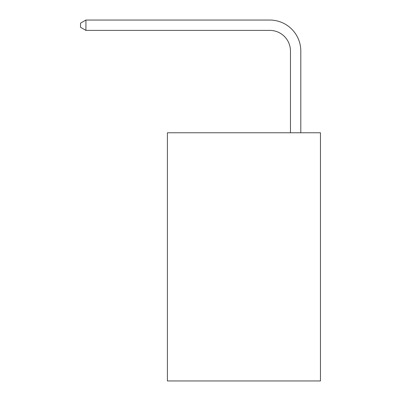 <?xml version="1.0" encoding="UTF-8"?>
<svg xmlns="http://www.w3.org/2000/svg" width="401" height="401" viewBox="0 0 401 401"><rect width="100%" height="100%" fill="white"/><g stroke="black" fill="none" stroke-linecap="round" stroke-linejoin="round"><path stroke-width="0.6" d="M320.454 132.766L320.454 380.95L167.407 380.95L167.407 132.766L320.454 132.766M290.464 132.766L290.464 51.072A20.682 20.682 0 0 0 269.783 30.391L85.924 30.391L80.546 27.288L80.546 23.153L85.924 20.05L269.783 20.05A31.022 31.022 0 0 1 300.805 51.072L300.805 132.766M290.464 51.072A20.682 20.682 0 0 0 269.783 30.391A20.682 20.682 0 0 1 290.464 51.072A20.682 20.682 0 0 0 269.783 30.391A20.682 20.682 0 0 1 290.464 51.072A20.682 20.682 0 0 0 269.783 30.391A20.682 20.682 0 0 1 290.464 51.072A20.682 20.682 0 0 0 269.783 30.391A20.682 20.682 0 0 1 290.464 51.072A20.682 20.682 0 0 0 269.783 30.391A20.682 20.682 0 0 1 290.464 51.072A20.682 20.682 0 0 0 269.783 30.391A20.682 20.682 0 0 1 290.464 51.072A20.682 20.682 0 0 0 269.783 30.391A20.682 20.682 0 0 1 290.464 51.072A20.682 20.682 0 0 0 269.783 30.391A20.682 20.682 0 0 1 290.464 51.072A20.682 20.682 0 0 0 269.783 30.391A20.682 20.682 0 0 1 290.464 51.072A20.682 20.682 0 0 0 269.783 30.391A20.682 20.682 0 0 1 290.464 51.072A20.682 20.682 0 0 0 269.783 30.391A20.682 20.682 0 0 1 290.464 51.072A20.682 20.682 0 0 0 269.783 30.391A20.682 20.682 0 0 1 290.464 51.072A20.682 20.682 0 0 0 269.783 30.391A20.682 20.682 0 0 1 290.464 51.072A20.682 20.682 0 0 0 269.783 30.391A20.682 20.682 0 0 1 290.464 51.072A20.682 20.682 0 0 0 269.783 30.391A20.682 20.682 0 0 1 290.464 51.072A20.682 20.682 0 0 0 269.783 30.391A20.682 20.682 0 0 1 290.464 51.072A20.682 20.682 0 0 0 269.783 30.391A20.682 20.682 0 0 1 290.464 51.072A20.682 20.682 0 0 0 269.783 30.391A20.682 20.682 0 0 1 290.464 51.072A20.682 20.682 0 0 0 269.783 30.391A20.682 20.682 0 0 1 290.464 51.072A20.682 20.682 0 0 0 269.783 30.391A20.682 20.682 0 0 1 290.464 51.072M85.924 20.05L269.783 20.05L85.924 20.05L269.783 20.05L85.924 20.05L269.783 20.05L85.924 20.05L269.783 20.05L85.924 20.05L269.783 20.05L85.924 20.05L269.783 20.05L85.924 20.05L269.783 20.05L85.924 20.05L269.783 20.05L85.924 20.05L269.783 20.05L85.924 20.05L269.783 20.05L85.924 20.05L269.783 20.05L85.924 20.05L269.783 20.05L85.924 20.05L269.783 20.05L85.924 20.05L269.783 20.05L85.924 20.05L269.783 20.05L85.924 20.05L269.783 20.05L85.924 20.05L269.783 20.05L85.924 20.05L269.783 20.05L85.924 20.05L269.783 20.05L85.924 20.05L269.783 20.05L85.924 20.05L85.924 30.391"/></g></svg>
